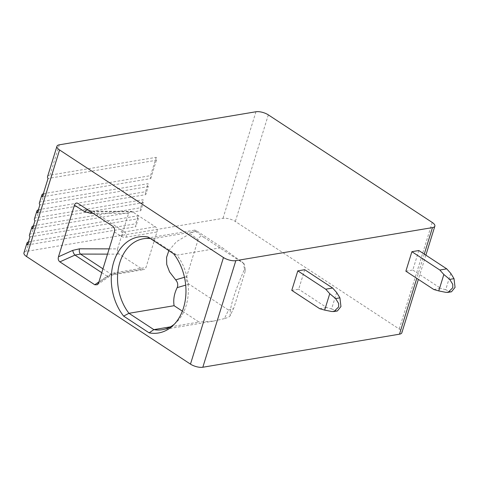 <?xml version="1.0" encoding="UTF-8"?>
<svg xmlns="http://www.w3.org/2000/svg" width="479" height="479" viewBox="0 0 479 479"><rect width="100%" height="100%" fill="white"/><g stroke="black" fill="none" stroke-linecap="round" stroke-linejoin="round"><path stroke-width="0.36" stroke-dasharray="2.4 1.8" d="M23.95 252.852A9.083 3.461 -162.8 0 1 26.321 251.403L222.98 218.346A9.083 3.461 -162.8 0 1 235.333 221.466L399.229 329.031A9.083 3.461 -162.8 0 1 401.857 332.737M39.386 203A9.083 3.461 -162.8 0 1 41.757 201.545L148.083 183.673L148.227 186.618L39.895 204.832M38.356 209.796A9.083 3.461 -162.8 0 1 39.272 209.568L145.598 191.696L148.083 183.673M34.416 219.041A9.083 3.461 -162.8 0 1 36.793 217.592L143.113 199.719L143.257 202.665L34.925 220.873M33.386 225.843A9.083 3.461 -162.8 0 1 34.308 225.615L140.628 207.742L143.113 199.719M29.447 235.087A9.083 3.461 -162.8 0 1 31.824 233.638L138.144 215.766L138.293 218.711L135.808 226.735L135.665 223.789L138.144 215.766M28.423 241.889A9.083 3.461 -162.8 0 1 29.339 241.661L135.665 223.789M47.541 176.637A9.083 3.461 -162.8 0 1 49.918 175.188L156.238 157.316L156.388 160.255L48.05 178.469M43.32 193.75A9.083 3.461 -162.8 0 1 44.242 193.522L150.562 175.649L156.238 157.316M42.374 196.809L150.705 178.595L150.562 175.649M29.955 236.919L138.293 218.711M27.477 244.943L135.808 226.735M405.875 271.18L412.79 270.018L418.82 250.535M291.771 290.364L298.686 289.202L304.722 269.713M336.665 292.525L331.582 308.943L326.606 307.524L298.686 289.202M319.691 308.686L326.606 307.524M433.794 289.502L440.704 288.34L412.79 270.018M331.582 308.943L335.917 310.775L337.402 310.961M450.763 273.347L445.686 289.759L450.021 291.591L451.499 291.777M445.686 289.759L440.704 288.34M109.134 248.87L117.571 248.882C117.068 251.116 117.636 252.87 119.295 254.151L142.203 269.186A3.892 2.868 -99.5 0 0 143.916 269.587A3.892 2.868 -99.5 0 0 145.969 267.522L156.968 231.992A3.892 2.868 -99.5 0 0 155.334 226.783L132.42 211.742L130.995 211.287L128.57 213.353L93.016 213.287M117.571 248.882L128.57 213.353M91.148 212.059A3.892 2.257 90.1 0 1 92.555 211.215A3.892 2.257 90.1 0 1 93.609 211.67L88.813 210.251A3.892 2.682 -57.8 0 0 88.783 210.233L88.783 210.233A3.892 2.682 -57.8 0 0 87.926 209.946M77.933 203.389L88.783 210.233L92.555 211.215L130.995 211.287M150.442 238.566A44.769 33.015 -99.5 0 1 152.023 238.793L148.101 237.027M168.853 250.649L176.41 241.715L189.983 233.632C193.259 232.147 194.857 231.189 194.779 230.764C193.947 229.77 194.743 229.92 197.156 231.207L152.023 238.793L176.925 255.139L173.62 253.774M174.296 324.235A44.769 33.015 -99.5 0 0 175.865 322.876A44.769 33.015 -99.5 0 0 176.925 255.139L222.058 247.553L243.488 263.163L244.458 269.378C234.435 292.202 229.663 307.608 230.148 315.601L233.95 307.656L245.422 270.593L244.38 264.258L242.015 261.762M170.428 326.852L199.001 322.05L182.367 311.134M233.95 307.656L230.148 315.601C229.998 316.559 228.088 317.565 224.412 318.625L228.513 310.063L189.031 284.149C186.606 282.37 185.816 279.862 186.666 276.628L198.144 239.56C199.24 236.494 201.054 235.692 203.581 237.159L194.779 230.764L194.642 230.142L143.496 238.734M197.156 231.207L222.058 247.553M224.412 318.625L213.538 321.098L199.001 322.05M203.581 237.159L243.057 263.067M228.513 310.063L233.602 308.572M150.705 178.595L156.388 160.255M37.41 212.85L145.742 194.642L148.227 186.618M145.742 194.642L145.598 191.696M32.44 228.896L140.772 210.688L143.257 202.665M140.772 210.688L140.628 207.742M44.242 193.522L41.757 201.545M39.272 209.568L36.793 217.592M34.308 225.615L31.824 233.638M29.339 241.661L26.321 251.403M59.318 144.814L49.918 175.188M255.972 111.757L222.98 218.346M268.33 114.876L235.333 221.466M432.226 222.442L399.229 329.031M424.268 254.109L416.772 278.335M331.63 311.494L335.917 310.775M445.727 292.316L450.021 291.591M114.379 231.932L121.624 236.44A16.873 9.406 123.3 0 0 126.163 237.171L156.968 231.992M98.662 282.694L109.649 275.12A16.873 9.406 123.3 0 1 115.164 272.701L145.969 267.522M121.624 236.44A3.892 3.233 -58.1 0 0 121.031 231.399A12.975 7.239 123.3 0 0 124.528 231.962L155.334 226.783M132.42 211.742L93.609 211.67L124.528 231.962A3.892 2.868 80.5 0 1 126.163 237.171M107.506 254.127L119.295 254.151M102.955 268.827L111.397 274.365L142.203 269.186M115.164 272.701A3.892 2.868 80.5 0 1 113.11 274.766A3.892 2.868 80.5 0 1 111.397 274.365A12.975 7.239 123.3 0 0 107.158 276.227A3.892 1.904 -124.6 0 0 109.158 276.551A3.892 1.904 -124.6 0 0 109.649 275.12M101.764 272.683L107.158 276.227L98.908 281.915M112.864 226.316L77.975 203.413M189.031 284.149L185.696 285.125M186.666 276.628L184.469 277.275M189.983 233.632L198.144 239.56M245.422 270.593L244.458 269.378M425.873 255.163L418.371 279.383M97.279 284.742L109.158 276.551L113.11 274.766L143.916 269.587M175.865 322.876L172.751 325.768M213.538 321.104L162.393 329.696M244.368 264.27L243.488 263.163"/><path stroke-width="0.72" d="M59.57 149.969L223.471 257.534A9.083 3.461 17.2 0 0 235.824 260.654L432.477 227.597A9.083 3.461 17.2 0 0 434.854 226.148A9.083 3.461 17.2 0 0 432.226 222.442L268.33 114.876A9.083 3.461 17.2 0 0 255.972 111.757L59.318 144.814A9.083 3.461 17.2 0 0 56.947 146.263A9.083 3.461 17.2 0 0 59.57 149.969L26.579 256.558A9.083 3.461 -162.8 0 1 23.95 252.852L26.968 243.11A9.083 3.461 -162.8 0 1 28.423 241.889M26.579 256.558L190.474 364.124A9.083 3.461 -162.8 0 0 202.827 367.243L399.48 334.186A9.083 3.461 -162.8 0 0 401.857 332.737L418.371 279.383M38.356 209.796A9.083 3.461 -162.8 0 0 36.901 211.017A9.083 3.461 -162.8 0 0 37.41 212.85L39.895 204.832A9.083 3.461 -162.8 0 1 39.386 203L41.865 194.977A9.083 3.461 -162.8 0 1 43.32 193.75M33.386 225.843A9.083 3.461 -162.8 0 0 31.931 227.064A9.083 3.461 -162.8 0 0 32.44 228.896L34.925 220.873A9.083 3.461 -162.8 0 1 34.416 219.041L36.901 211.017M26.968 243.11A9.083 3.461 -162.8 0 0 27.477 244.943L29.955 236.919A9.083 3.461 -162.8 0 1 29.447 235.087L31.931 227.064M41.865 194.977A9.083 3.461 -162.8 0 0 42.374 196.809L48.05 178.469A9.083 3.461 -162.8 0 1 47.541 176.637L56.947 146.263M411.904 251.697L418.82 250.535L446.739 268.857L439.824 270.018L411.904 251.697L405.875 271.18L433.794 289.502L438.77 290.927L445.727 292.316L448.039 292.358L452.763 287.759L452.751 284.304L449.733 279.383L454.02 278.664L450.763 273.347L446.739 268.857M297.806 270.88L304.722 269.713L332.636 288.035L325.72 289.202L297.806 270.88L291.771 290.364L319.691 308.686L324.666 310.105L331.63 311.494L333.935 311.542L338.659 306.943L338.647 303.482L335.629 298.567L339.916 297.842L336.665 292.525L332.636 288.035M325.72 289.202L329.75 293.693L335.629 298.567M439.824 270.018L443.847 274.509L449.733 279.383M329.75 293.693L324.666 310.105M448.188 292.334L451.499 291.777L455.05 287.376L454.02 278.664M334.085 311.512L337.402 310.955L340.946 306.554L339.916 297.842M443.847 274.509L438.77 290.927M123.624 316.11A47.367 34.931 80.5 0 1 113.727 262.043A47.367 34.931 80.5 0 1 148.101 237.027L173.62 253.774A47.367 34.931 80.5 0 1 172.751 325.768A47.367 34.931 80.5 0 1 149.137 332.857L123.624 316.11L128.959 313.296L174.099 305.71C173.141 299.698 174.17 293.669 177.176 287.628C178.248 284.849 177.745 282.257 175.673 279.85L169.572 271.928L166.728 264.468L166.566 257.385L168.853 250.649M58.462 256.81C57.881 258.959 58.354 260.648 59.881 261.869L94.77 284.766L97.279 284.742L98.662 282.694L114.379 231.932C114.996 229.561 114.493 227.687 112.864 226.316L77.975 203.413C76.341 202.557 75.155 203.162 74.431 205.216L58.462 256.81L72.736 250.373A3.892 1.383 -114.3 0 0 74.94 255.079L80.484 254.08A3.892 2.257 90.1 0 1 79.556 248.811L109.134 248.87M72.736 250.373L79.556 248.811M93.016 213.287L90.555 213.281L84.711 211.7L74.431 205.216M87.926 209.946A3.892 2.682 -57.8 0 0 84.711 211.7M90.555 213.281A3.892 2.257 90.1 0 1 91.148 212.059M150.442 238.566A44.769 33.015 -99.5 0 0 143.496 238.734A44.769 33.015 -99.5 0 0 118.535 267.737A44.769 33.015 -99.5 0 0 128.959 313.296L153.861 329.636L149.137 332.857M170.428 326.852L153.861 329.636A44.769 33.015 -99.5 0 0 162.393 329.696A44.769 33.015 -99.5 0 0 174.296 324.235M182.367 311.134L174.099 305.71M432.477 227.597L424.268 254.109M416.772 278.335L399.48 334.186M235.824 260.654L202.827 367.243M223.471 257.534L190.474 364.124M102.955 268.827L80.484 254.08L107.506 254.127M59.881 261.869L74.94 255.079L101.764 272.683M94.77 284.766L98.908 281.915M185.696 285.125L177.176 287.628M184.469 277.275L175.673 279.85M434.854 226.148L425.873 255.163"/></g></svg>

